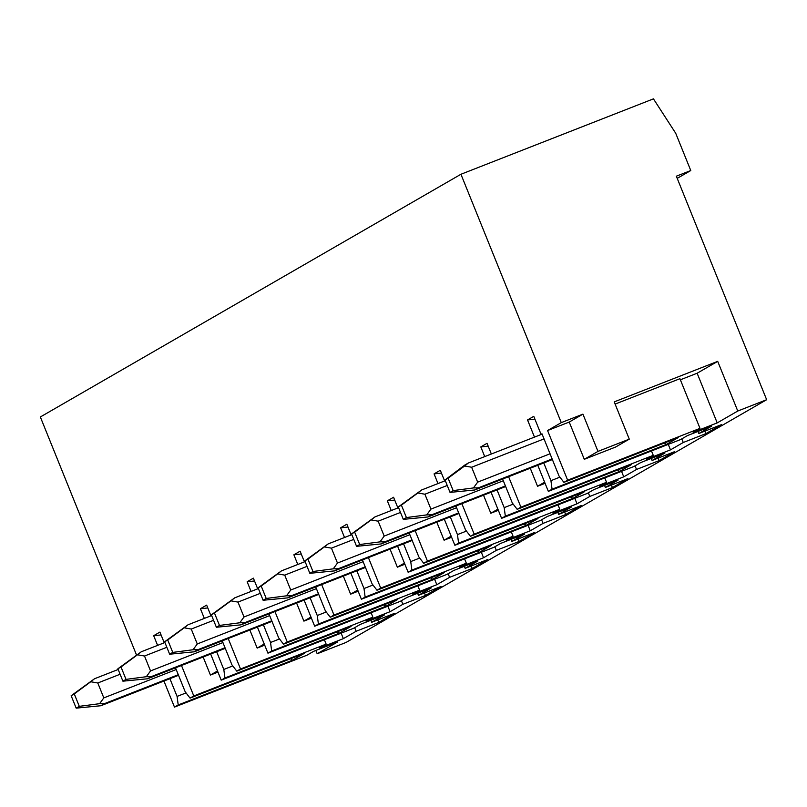 <?xml version="1.0" encoding="UTF-8"?>
<svg xmlns="http://www.w3.org/2000/svg" width="807" height="807" viewBox="0 0 807 807"><rect width="100%" height="100%" fill="white"/><g stroke="black" fill="none" stroke-linecap="round" stroke-linejoin="round"><path stroke-width="1.21" d="M617.597 470.007L619.645 471.399L631.478 464.56L517.176 509.338L512.294 502.963L502.63 479.045M466.446 531.087L457.458 534.607L458.598 543.141L572.909 498.363L584.752 491.534L470.441 536.302L465.558 529.937L455.894 506.019M461.866 503.679L474.183 534.143L606.541 482.304L604.766 477.915M498.353 510.296L490.817 513.242L483.524 495.195M651.269 458.426L652.096 460.474L664.867 453.1L640.808 462.532L633.949 466.486L501.591 518.326L491.06 492.25M513.181 504.123L504.193 507.633L505.333 516.167L619.645 471.399M488.185 446.14L480.811 446.907L484.725 456.591M491.352 453.998L487.035 443.315L480.811 446.907M545.078 483.322L537.553 486.278L530.26 468.221M508.602 476.705L520.908 507.179L653.267 455.34L651.491 450.952M698.005 431.463L698.832 433.51L711.603 426.136L687.534 435.558L680.684 439.512L548.326 491.352L537.795 465.276M559.907 477.149L550.929 480.669L552.069 489.203L666.37 444.425L664.332 443.033M534.92 419.176L527.536 419.943L534.476 437.101M542.022 433.924L541.033 434.307L533.77 416.341L527.536 419.943M666.37 444.425L678.213 437.596L563.901 482.364L559.029 475.999L541.961 433.773L541.033 434.307M569.228 422.051L582.936 414.142L597.987 451.395L629.278 439.139L615.57 447.058L584.288 459.304L569.228 422.051L547.57 430.535L567.644 480.205L700.002 428.366L679.928 378.695L615.116 404.085M582.936 414.142L561.279 422.626L547.57 430.535M629.278 439.139L614.228 401.886L717.705 361.354L737.769 411.035L766.65 399.717L676.337 176.188L690.772 170.539L675.721 133.276L653.448 98.858L460.938 174.262L561.279 422.626M315.86 650.462L317.191 653.751L337.75 641.888L313.681 651.31L306.831 655.264L174.473 707.103L163.942 681.027M186.054 692.9L177.076 696.421L178.216 704.955L292.517 660.176L290.48 658.784M161.067 634.927L153.683 635.694L157.597 645.378M164.235 642.776L159.917 632.093L153.683 635.694M292.517 660.176L304.36 653.347L190.049 698.116L185.176 691.75L175.512 667.833M181.484 665.493L193.791 695.957L326.149 644.117L324.374 639.729M217.961 672.11L210.435 675.056L203.142 657.009M370.877 620.24L371.704 622.288L384.485 614.914L360.416 624.346L353.567 628.3L221.209 680.14L210.667 654.063M232.789 665.936L223.801 669.457L224.941 677.981L339.253 633.213L337.205 631.82M207.792 607.953L200.418 608.72L204.332 618.404M210.97 615.812L206.653 605.129L200.418 608.72M339.253 633.213L351.095 626.383L236.784 671.152L231.902 664.776L222.238 640.859M228.21 638.519L240.526 668.993L372.874 617.153L371.109 612.765M264.696 645.146L257.161 648.092L249.867 630.045M417.612 593.276L418.44 595.324L431.21 587.95L407.152 597.372L400.292 601.326L267.934 653.166L257.403 627.089M279.525 638.962L270.537 642.483L271.677 651.017L385.988 606.239L383.94 604.846M254.528 580.99L247.154 581.756L251.068 591.44M257.695 588.838L253.378 578.155L247.154 581.756M385.988 606.239L397.821 599.409L283.519 644.178L278.637 637.812L268.973 613.895M274.945 611.555L287.252 642.019L419.61 590.179L417.834 585.791M311.421 618.172L303.896 621.118L296.603 603.071M464.348 566.302L465.175 568.35L477.946 560.976L453.877 570.408L447.028 574.362L314.669 626.202L304.128 600.126M326.25 611.999L317.262 615.519L318.412 624.043L432.713 579.275L430.676 577.883M301.253 554.016L293.879 554.782L297.793 564.466M304.431 561.874L300.113 551.191L293.879 554.782M432.713 579.275L444.556 572.435L330.245 617.214L325.362 610.838L315.708 586.921M321.67 584.581L333.987 615.055L466.345 563.215L464.57 558.827M358.157 591.208L350.621 594.154L343.328 576.107M511.073 539.338L511.9 541.386L524.681 534.012L500.612 543.434L493.753 547.388L361.405 599.228L350.863 573.152M372.985 585.025L363.997 588.545L365.137 597.079L479.449 552.301L477.401 550.909M347.988 527.052L340.615 527.818L344.528 537.502M351.156 534.9L346.849 524.217L340.615 527.818M479.449 552.301L491.281 545.471L376.98 590.24L372.098 583.875L362.434 559.957M368.406 557.617L380.712 588.081L513.07 536.241L511.295 531.853M404.892 564.234L397.357 567.18L390.063 549.133M557.808 512.364L558.636 514.412L571.406 507.038L547.348 516.47L540.488 520.424L408.13 572.264L397.599 546.188M419.711 558.061L410.733 561.571L411.873 570.105L526.174 525.337L524.136 523.945M394.724 500.078L387.35 500.844L391.254 510.528M397.891 507.936L393.574 497.253L387.35 500.844M526.174 525.337L538.017 518.498L423.705 563.276L418.833 556.901L409.169 532.983M415.141 530.643L427.448 561.117L559.806 509.278L558.03 504.889M451.617 537.26L444.092 540.216L436.799 522.159M604.544 485.4L605.371 487.448L618.142 480.074L594.073 489.496L587.224 493.45L454.866 545.29L444.324 519.214M572.909 498.363L570.862 496.971M441.449 473.114L434.075 473.88L437.989 483.564M444.627 480.962L440.309 470.279L434.075 473.88M606.541 482.304L599.682 486.258L623.75 476.836L621.531 471.349M611.403 485.078L612.412 487.569L627.987 478.581L605.371 487.448M588.323 492.815L589.786 496.436L612.412 487.569M574.796 498.322L577.015 503.81L589.786 496.436M559.806 509.278L552.946 513.232L577.015 503.81M564.668 512.052L565.677 514.543L581.252 505.555L558.636 514.412M541.598 519.789L543.061 523.4L565.677 514.543M528.071 525.286L530.28 530.774L543.061 523.4M513.07 536.241L506.221 540.196L530.28 530.774M517.943 539.015L518.951 541.507L534.527 532.519L511.9 541.386M494.862 546.753L496.325 550.374L518.951 541.507M481.335 552.26L483.554 557.748L496.325 550.374M466.345 563.215L459.486 567.17L483.554 557.748M471.207 565.989L472.216 568.481L487.791 559.493L465.175 568.35M448.137 573.727L449.59 577.338L472.216 568.481M434.6 579.224L436.819 584.712L449.59 577.338M419.61 590.179L412.76 594.134L436.819 584.712M424.472 592.953L425.481 595.455L441.056 586.457L418.44 595.324M401.402 600.69L402.864 604.312L425.481 595.455M387.874 606.198L390.094 611.686L402.864 604.312M372.874 617.153L366.025 621.108L390.094 611.686M377.747 619.927L378.755 622.419L394.33 613.431L371.704 622.288M354.666 627.664L356.129 631.276L378.755 622.419M341.139 633.162L343.358 638.65L356.129 631.276M326.149 644.117L319.29 648.071L343.358 638.65M717.705 361.354L697.137 373.227L717.211 422.898L737.769 411.035M700.002 428.366L693.142 432.32L717.211 422.898M697.137 373.227L680.372 379.794M704.864 431.14L705.873 433.631L721.448 424.643L698.832 433.51M681.794 438.877L683.257 442.498L705.873 433.631M668.267 444.385L670.476 449.872L683.257 442.498M653.267 455.34L646.417 459.294L670.476 449.872M658.139 458.114L659.137 460.605L674.723 451.617L652.096 460.474M635.059 465.851L636.521 469.462L659.137 460.605M623.75 476.836L636.521 469.462M497.899 509.167L490.817 513.242M544.624 482.193L537.553 486.278M597.987 451.395L584.288 459.304M677.214 178.357L690.772 170.539M217.507 670.98L210.435 675.056M264.232 644.006L257.161 648.092M310.967 617.042L303.896 621.118M357.703 590.068L350.621 594.154M404.428 563.104L397.357 567.18M451.163 536.13L444.092 540.216M470.441 536.302L474.183 534.143M501.591 518.326L505.333 516.167M497.031 489.91L504.193 507.633M517.176 509.338L520.908 507.179M548.326 491.352L552.069 489.203M543.757 462.936L550.929 480.669M563.901 482.364L567.644 480.205M460.938 174.262L40.35 416.977L136.403 654.719M174.473 707.103L178.216 704.955M169.904 678.687L177.076 696.421M190.049 698.116L193.791 695.957M221.209 680.14L224.941 677.981M216.639 651.723L223.801 669.457M236.784 671.152L240.526 668.993M267.934 653.166L271.677 651.017M263.375 624.749L270.537 642.483M283.519 644.178L287.252 642.019M314.669 626.202L318.412 624.043M310.1 597.785L317.262 615.519M330.245 617.214L333.987 615.055M361.405 599.228L365.137 597.079M356.835 570.811L363.997 588.545M376.98 590.24L380.712 588.081M408.13 572.264L411.873 570.105M403.571 543.847L410.733 561.571M423.705 563.276L427.448 561.117M454.866 545.29L458.598 543.141M450.296 516.873L457.458 534.607M317.191 653.751L346.062 642.443L766.65 399.717M447.229 485.471L424.906 494.217L417.865 492.976L421.658 489.96L398.285 506.947L403.298 519.365L406.415 517.569L426.721 514.896L430.928 509.116L503.326 480.76M403.298 519.365L427.952 516.964L505.656 486.53L427.952 516.964L431.684 514.805L426.721 514.896M424.906 494.217L430.928 509.116M445.01 479.973L450.034 492.391L453.151 490.595L448.127 478.178L445.01 479.973L464.65 465.155L468.383 462.996L542.102 434.126L468.373 462.996L464.59 466.002L471.641 467.243L477.663 482.142L550.051 453.786M450.034 492.391L474.677 489.99L552.381 459.556L474.566 490.041L478.42 487.832L473.447 487.932L477.663 482.142M76.181 708.143L79.298 706.347L74.274 693.929L71.157 695.725L76.181 708.143L100.825 705.742L178.529 675.308L100.714 705.792L104.567 703.583L99.604 703.684L103.81 697.894L176.198 669.548M120.112 674.249L97.788 682.994L103.81 697.894M97.788 682.994L90.737 681.754L94.53 678.748L118.185 669.487M71.157 695.725L94.53 678.748L118.185 669.477M122.906 681.179L126.023 679.383L121.01 666.965L117.893 668.761L122.906 681.179L147.56 678.778L225.264 648.344L147.449 678.818M147.439 678.808L151.302 676.619L146.329 676.71L150.536 670.93L222.934 642.574M166.847 647.285L144.514 656.03L150.536 670.93M144.514 656.03L137.472 654.79L141.265 651.784L164.921 642.513L141.255 651.774M117.893 668.761L141.265 651.784M213.573 620.311L191.249 629.057L184.208 627.816L187.991 624.81L164.628 641.787L169.641 654.205L172.759 652.409L193.065 649.746L197.271 643.956L269.669 615.61M169.641 654.205L194.295 651.804L271.989 621.37L194.174 651.854L198.028 649.645L193.065 649.746M191.249 629.057L197.271 643.956M211.353 614.823L216.377 627.241L219.484 625.445L214.47 613.027L211.353 614.823L234.726 597.846L258.381 588.575L234.716 597.836L230.933 600.852L237.984 602.093L243.996 616.992L316.394 588.636M216.377 627.241L241.021 624.84L318.725 594.406L240.91 624.88L244.763 622.681L239.79 622.772L243.996 616.992M307.033 566.373L284.71 575.119L290.732 590.018L363.13 561.672M284.71 575.119L277.669 573.878L281.461 570.872L305.107 561.611L281.451 570.872L258.089 587.849L263.102 600.267L266.219 598.471L286.525 595.808L290.732 590.018M263.102 600.267L287.756 597.866L365.46 567.432L287.645 597.916M287.635 597.906L291.488 595.707L286.525 595.808M309.838 573.303L312.955 571.507L307.931 559.09L304.814 560.885L309.838 573.303L334.481 570.902L412.185 540.468L334.37 570.942L338.224 568.743L333.261 568.834L337.467 563.054L409.855 534.698M353.769 539.409L331.445 548.155L337.467 563.054M331.445 548.155L324.394 546.914L328.187 543.908L351.842 534.638L328.177 543.898L304.814 560.885M351.549 533.911L356.563 546.329L359.68 544.533L354.666 532.116L351.549 533.911L374.922 516.934L398.577 507.674L374.912 516.934L371.129 519.94L378.17 521.181L384.193 536.08L456.591 507.724M356.563 546.329L381.217 543.928L458.921 513.494L381.106 543.979L384.959 541.769L379.986 541.87L384.193 536.08M406.415 517.569L401.402 505.152L417.865 492.976M401.402 505.152L398.285 506.947M448.127 478.178L464.59 466.002M453.151 490.595L473.447 487.932M79.298 706.347L99.604 703.684M74.274 693.929L90.737 681.754M126.023 679.383L146.329 676.71M121.01 666.965L137.472 654.79M172.759 652.409L167.735 639.991L184.208 627.816M167.735 639.991L164.628 641.787M214.47 613.027L230.933 600.852M219.484 625.445L239.79 622.772M266.219 598.471L261.206 586.053L277.669 573.878M261.206 586.053L258.089 587.849M312.955 571.507L333.261 568.834M307.931 559.09L324.394 546.914M354.666 532.116L371.129 519.94M359.68 544.533L379.986 541.87M505.414 485.925L431.684 514.805M421.658 489.96L445.303 480.7L421.647 489.96M552.139 458.961L478.42 487.832M544.029 438.887L471.641 467.243M178.286 674.713L104.567 703.583M225.022 647.739L151.302 676.619M271.747 620.775L198.028 649.645M187.991 624.81L211.646 615.549L187.981 624.81M318.483 593.801L244.763 622.681M260.308 593.347L237.984 602.093M365.218 566.837L291.488 595.707M411.943 539.863L338.224 568.743M458.679 512.899L384.959 541.769M400.504 512.435L378.17 521.181"/></g></svg>

